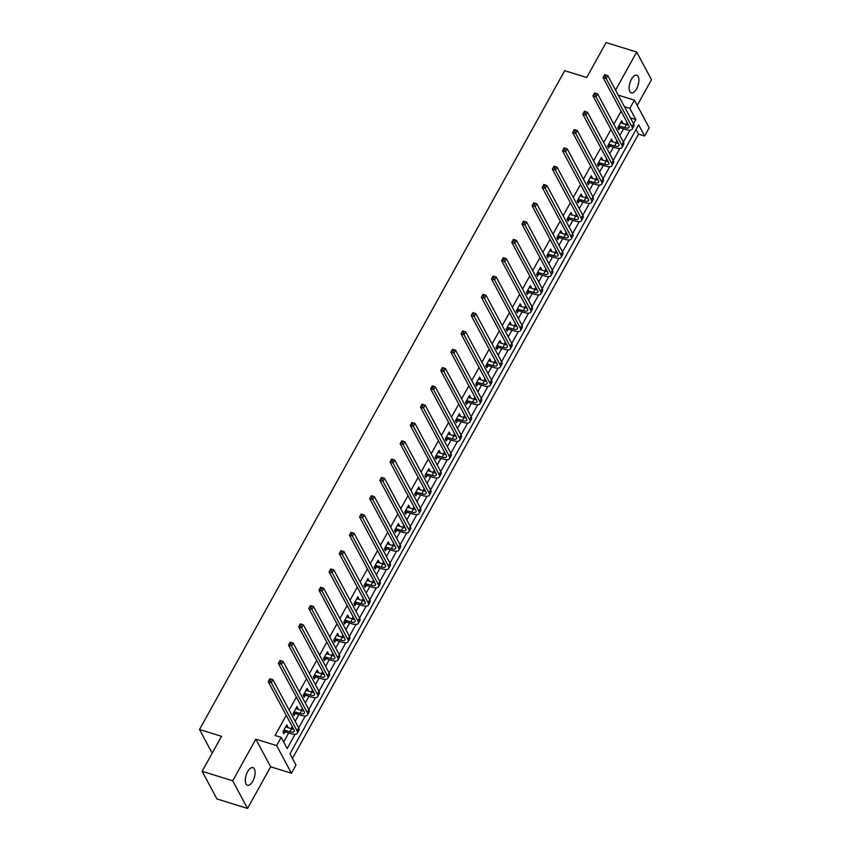 <?xml version="1.0" encoding="UTF-8"?>
<svg xmlns="http://www.w3.org/2000/svg" width="851" height="851" viewBox="0 0 851 851"><rect width="100%" height="100%" fill="white"/><g stroke="black" fill="none" stroke-linecap="round" stroke-linejoin="round"><path stroke-width="1.28" d="M252.779 781.218A9.233 4.244 107.2 0 0 252.949 767.613A9.233 4.244 107.2 0 0 247.662 771.644A9.233 4.244 107.2 0 0 247.481 785.25A9.233 4.244 107.2 0 0 252.779 781.218M636.569 88.844A9.233 4.244 107.2 0 0 636.739 75.239A9.233 4.244 107.2 0 0 631.453 79.271A9.233 4.244 107.2 0 0 631.272 92.876A9.233 4.244 107.2 0 0 636.569 88.844M624.411 106.683L629.846 108.364L634.399 100.152L649.196 127.81L644.643 136.022L638.644 124.81L289.978 753.816L295.978 765.028L291.425 773.24L276.628 745.582L281.181 737.37L287.181 748.582L295.116 734.275M270.629 766.794L255.832 739.136L232.738 780.793L202.155 771.304L216.941 798.961L247.535 808.45L270.629 766.794L291.425 773.24M637.218 105.428L651.483 79.696L636.697 52.039L615.571 90.153M292.457 758.443L638.527 134.128L644.643 136.022M232.738 780.793L247.535 808.45M202.155 771.304L221.537 736.328L199.517 729.498L564.702 70.686L586.722 77.515L606.103 42.55L636.697 52.039M199.517 729.498L212.186 753.199M638.527 134.128L636.048 129.501M621.092 111.226L613.869 124.257M610.944 129.533L603.721 142.564M600.795 147.84L593.572 160.871M590.647 166.147L583.424 179.178M580.499 184.454L573.276 197.485M570.351 202.761L563.128 215.792M560.203 221.069L552.98 234.099M550.065 239.376L542.842 252.407M539.917 257.683L532.694 270.714M529.769 275.99L522.546 289.021M519.621 294.297L512.398 307.328M509.472 312.604L502.25 325.635M499.324 330.911L492.101 343.942M489.176 349.208L481.953 362.239M479.028 367.515L471.805 380.546M468.88 385.822L461.657 398.853M458.732 404.129L451.509 417.16M448.583 422.436L441.361 435.467M438.435 440.744L431.212 453.774M428.287 459.051L421.064 472.082M418.139 477.358L410.916 490.389M407.991 495.665L400.768 508.696M397.842 513.972L390.62 527.003M387.694 532.279L380.471 545.31M377.546 550.586L370.323 563.617M367.398 568.893L360.175 581.924M357.26 587.201L350.027 600.232M347.112 605.508L339.889 618.539M336.964 623.815L329.741 636.846M326.816 642.122L319.593 655.153M316.668 660.429L309.445 673.46M306.52 678.736L299.297 691.767M296.371 697.043L289.149 710.074M286.223 715.351L275.064 735.477L281.181 737.37M283.66 741.998L288.691 732.924M291.053 728.658L292.223 726.563M295.148 721.286L298.839 714.617M301.201 710.351L302.371 708.255M305.296 702.979L308.987 696.309M311.349 692.044L312.519 689.948M315.444 684.672L319.136 678.002M321.497 673.737L322.667 671.641M325.582 666.365L329.284 659.695M331.645 655.43L332.805 653.334M335.73 648.058L339.432 641.388M341.794 637.122L342.953 635.027M345.878 629.751L349.58 623.081M351.942 618.815L353.101 616.72M356.026 611.443L359.728 604.774M362.09 600.508L363.249 598.413M366.175 593.136L369.877 586.467M372.238 582.201L373.398 580.105M376.323 574.829L380.025 568.16M382.386 563.894L383.546 561.798M386.471 556.522L390.173 549.852M392.534 545.587L393.694 543.491M396.619 538.215L400.321 531.545M402.683 527.28L403.842 525.184M406.767 519.908L410.469 513.238M412.831 508.972L413.99 506.877M416.916 501.601L420.617 494.931M422.979 490.665L424.138 488.57M427.064 483.294L430.766 476.624M433.127 472.358L434.287 470.263M437.212 464.986L440.914 458.317M443.275 454.051L444.435 451.955M447.36 446.679L451.051 440.01M453.423 435.744L454.583 433.648M457.508 428.372L461.199 421.702M463.572 417.437L464.731 415.341M467.656 410.065L471.348 403.395M473.72 399.14L474.879 397.034M477.805 391.758L481.496 385.088M483.868 380.833L485.027 378.727M487.953 373.461L491.644 366.781M494.005 362.526L495.176 360.42M498.101 355.154L501.792 348.474M504.154 344.219L505.324 342.123M508.249 336.847L511.94 330.167M514.302 325.912L515.472 323.816M518.397 318.54L522.088 311.86M524.45 307.605L525.62 305.509M528.535 300.233L532.237 293.552M534.598 289.297L535.758 287.202M538.683 281.926L542.385 275.256M544.746 270.99L545.906 268.895M548.831 263.619L552.533 256.949M554.895 252.683L556.054 250.588M558.979 245.311L562.681 238.642M565.043 234.376L566.202 232.28M569.128 227.004L572.829 220.335M575.191 216.069L576.35 213.973M579.276 208.697L582.978 202.027M585.339 197.762L586.499 195.666M589.424 190.39L593.126 183.72M595.487 179.455L596.647 177.359M599.572 172.083L603.274 165.413M605.635 161.147L606.795 159.052M609.72 153.776L613.422 147.106M615.784 142.84L616.943 140.745M619.868 135.469L623.57 128.799M625.932 124.533L627.091 122.438M622.283 123.406L622.687 122.682L621.687 120.81L617.783 127.852L618.783 129.714L619.836 127.81M612.135 141.713L612.539 140.979L611.539 139.117L607.635 146.159L608.635 148.021L609.688 146.117M601.987 160.02L602.391 159.286L601.391 157.424L597.487 164.466L598.487 166.328L599.54 164.424M591.839 178.316L592.243 177.593L591.243 175.731L587.339 182.774L588.339 184.635L589.392 182.731M581.69 196.624L582.095 195.9L581.095 194.039L577.191 201.081L578.191 202.942L579.244 201.038M571.542 214.931L571.946 214.207L570.947 212.346L567.043 219.388L568.043 221.249L569.096 219.345M561.394 233.238L561.798 232.514L560.798 230.653L556.894 237.695L557.894 239.556L558.947 237.652M551.246 251.545L551.65 250.822L550.65 248.96L546.746 256.002L547.746 257.864L548.799 255.96M541.098 269.852L541.502 269.129L540.502 267.267L536.598 274.309L537.598 276.171L538.651 274.267M530.95 288.159L531.354 287.436L530.354 285.574L526.45 292.606L527.45 294.478L528.503 292.574M520.801 306.466L521.206 305.743L520.206 303.881L516.302 310.913L517.302 312.785L518.365 310.881M510.653 324.774L511.057 324.05L510.057 322.189L506.154 329.22L507.153 331.092L508.217 329.188M500.516 343.081L500.909 342.357L499.909 340.485L496.005 347.527L497.005 349.399L498.069 347.495M490.367 361.388L490.761 360.664L489.761 358.792L485.857 365.834L486.857 367.706L487.921 365.802M480.219 379.695L480.613 378.972L479.613 377.099L475.709 384.141L476.709 386.014L477.773 384.109M470.071 398.002L470.465 397.279L469.465 395.407L465.571 402.449L466.571 404.321L467.625 402.417M459.923 416.309L460.317 415.586L459.317 413.714L455.423 420.756L456.423 422.628L457.476 420.724M449.775 434.616L450.179 433.893L449.179 432.021L445.275 439.063L446.275 440.935L447.328 439.031M439.627 452.923L440.031 452.2L439.031 450.328L435.127 457.37L436.127 459.242L437.18 457.338M429.478 471.231L429.883 470.507L428.883 468.635L424.979 475.677L425.979 477.549L427.032 475.645M419.33 489.538L419.734 488.814L418.735 486.942L414.831 493.984L415.831 495.856L416.884 493.952M409.182 507.845L409.586 507.122L408.586 505.249L404.682 512.291L405.682 514.164L406.735 512.259M399.034 526.152L399.438 525.429L398.438 523.556L394.534 530.598L395.534 532.471L396.587 530.567M388.886 544.459L389.29 543.736L388.29 541.864L384.386 548.906L385.386 550.778L386.439 548.874M378.738 562.766L379.142 562.043L378.142 560.171L374.238 567.213L375.238 569.085L376.291 567.181M368.589 581.073L368.994 580.35L367.994 578.478L364.09 585.52L365.09 587.392L366.143 585.488M358.441 599.381L358.845 598.657L357.845 596.785L353.942 603.827L354.941 605.699L355.995 603.795M348.293 617.688L348.697 616.964L347.697 615.092L343.793 622.134L344.793 624.006L345.846 622.102M338.145 635.995L338.549 635.272L337.549 633.399L333.645 640.441L334.645 642.314L335.698 640.409M327.997 654.302L328.401 653.579L327.401 651.706L323.497 658.748L324.497 660.621L325.55 658.717M317.849 672.609L318.253 671.886L317.253 670.014L313.349 677.056L314.349 678.928L315.413 677.013M307.7 690.916L308.105 690.193L307.105 688.321L303.201 695.363L304.201 697.235L305.264 695.32M297.563 709.223L297.956 708.5L296.956 706.628L293.052 713.67L294.052 715.542L295.116 713.627M287.415 727.531L287.808 726.807L286.808 724.935L282.904 731.977L283.904 733.839L284.968 731.934M255.832 739.136L276.628 745.582M618.241 95.142L634.399 100.152M633.538 123.746L635.846 119.576L629.846 108.364M298.669 727.871L305.264 715.968M308.817 709.564L315.413 697.66M304.264 693.459L310.179 695.118A7.212 2.649 -151 0 0 314.487 694.873A7.212 2.649 -151 0 0 314.296 693.278L288.521 645.101L290.148 642.175L293.212 643.122L318.987 691.299L325.561 679.353M329.103 672.95L335.709 661.046M339.251 654.642L345.857 642.739M349.399 636.335L356.005 624.432M359.548 618.028L366.153 606.125M354.995 601.923L360.92 603.582A7.212 2.649 -151 0 0 365.228 603.338A7.212 2.649 -151 0 0 365.036 601.742L339.262 553.565L340.889 550.64L343.953 551.586L369.717 599.764L376.302 587.818M379.844 581.414L386.45 569.51M389.992 563.107L396.587 551.203M400.14 544.8L406.735 532.896M410.288 526.492L416.884 514.589M405.736 510.387L411.65 512.047A7.212 2.649 -151 0 0 415.958 511.813A7.212 2.649 -151 0 0 415.777 510.206L390.003 462.04L391.63 459.104L394.683 460.051L420.458 508.228L427.032 496.282M430.585 489.878L437.18 477.975M440.733 471.571L447.328 459.668M450.881 453.264L457.476 441.361M461.029 434.957L467.625 423.053M456.476 418.852L462.391 420.511A7.212 2.649 -151 0 0 466.699 420.277A7.212 2.649 -151 0 0 466.508 418.681L440.744 370.504L442.371 367.568L445.424 368.515L471.199 416.692L477.773 404.746M481.326 398.342L487.921 386.439M491.474 380.035L498.069 368.132M501.622 361.728L508.217 349.825M511.77 343.421L518.365 331.518M507.217 327.316L513.132 328.986A7.212 2.649 -151 0 0 517.44 328.741A7.212 2.649 -151 0 0 517.248 327.146L491.474 278.968L493.101 276.032L496.165 276.979L521.94 325.156L528.514 313.211M532.056 306.807L538.662 294.903M542.204 288.5L548.81 276.596M552.352 270.192L558.958 258.289M562.5 251.885L569.106 239.982M557.948 235.791L563.873 237.45A7.212 2.649 -151 0 0 568.181 237.206A7.212 2.649 -151 0 0 567.989 235.61L542.215 187.433L543.842 184.497L546.906 185.444L572.67 233.621L579.254 221.675M582.797 215.282L589.403 203.368M592.945 196.975L599.54 185.061M603.093 178.667L609.688 166.764M613.241 160.36L619.836 148.457M608.688 144.255L614.603 145.915A7.212 2.649 -151 0 0 618.911 145.67A7.212 2.649 -151 0 0 618.73 144.074L592.956 95.897L594.583 92.961L597.636 93.918L623.411 142.085L629.985 130.15M630.41 117.895L635.846 119.576M620.943 122.14L622.687 122.682M610.795 140.447L612.539 140.979M600.646 158.754L602.391 159.286M590.509 177.061L592.243 177.593M580.361 195.368L582.095 195.9M570.213 213.675L571.946 214.207M560.064 231.983L561.798 232.514M549.916 250.29L551.65 250.822M539.768 268.597L541.502 269.129M529.62 286.904L531.354 287.436M519.472 305.211L521.206 305.743M509.324 323.518L511.057 324.05M499.175 341.825L500.909 342.357M489.027 360.122L490.761 360.664M478.879 378.429L480.613 378.972M468.731 396.736L470.465 397.279M458.583 415.043L460.317 415.586M448.434 433.35L450.179 433.893M438.286 451.658L440.031 452.2M428.138 469.965L429.883 470.507M417.99 488.272L419.734 488.814M407.842 506.579L409.586 507.122M397.694 524.886L399.438 525.429M387.556 543.193L389.29 543.736M377.408 561.5L379.142 562.043M367.26 579.808L368.994 580.35M357.112 598.115L358.845 598.657M346.963 616.422L348.697 616.964M336.815 634.729L338.549 635.272M326.667 653.036L328.401 653.579M316.519 671.343L318.253 671.886M306.371 689.65L308.105 690.193M296.222 707.958L297.956 708.5M286.074 726.265L287.808 726.807M618.837 125.948L624.751 127.607A7.212 2.649 -151 0 0 629.059 127.363A7.212 2.649 -151 0 0 628.878 125.767L603.104 77.59L604.731 74.654L607.784 75.611L633.559 123.778A10.818 3.968 29 0 1 633.846 126.182L632.219 129.118A10.818 3.968 29 0 1 625.751 129.48L620.305 127.788L617.826 127.937M620.624 122.714L626.379 124.671A7.212 2.649 -151 0 0 628.527 125.108M605.859 75.228L604.635 74.856L603.987 76.026L605.21 76.409L605.859 75.228L607.784 75.611L606.157 78.537L631.931 126.714A10.818 3.968 29 0 1 632.219 129.118M605.21 76.409L606.157 78.537L603.104 77.59L603.987 76.026M619.305 125.916L620.305 127.788M610.475 141.021L616.23 142.979A7.212 2.649 -151 0 0 618.379 143.415M595.711 93.536L594.487 93.163L593.838 94.333L595.062 94.716L595.711 93.536L597.636 93.918L596.008 96.844L621.783 145.021A10.818 3.968 29 0 1 622.07 147.425A10.818 3.968 29 0 1 615.603 147.787L610.156 146.095L607.678 146.244M621.783 145.021L623.411 142.085A10.818 3.968 29 0 1 623.698 144.489L622.07 147.425M595.062 94.716L596.008 96.844L592.956 95.897L593.838 94.333M609.156 144.223L610.156 146.095M598.54 162.562L604.465 164.222A7.212 2.649 -151 0 0 608.763 163.977A7.212 2.649 -151 0 0 608.582 162.381L582.807 114.204L584.435 111.268L587.488 112.226L613.263 160.392A10.818 3.968 29 0 1 613.55 162.796L611.922 165.732A10.818 3.968 29 0 1 605.465 166.094L600.008 164.403L597.53 164.551M600.338 159.328L606.082 161.286A7.212 2.649 -151 0 0 608.231 161.722M585.562 111.843L584.339 111.47L583.69 112.64L584.914 113.023L585.562 111.843L587.488 112.226L585.871 115.151L611.635 163.328A10.818 3.968 29 0 1 611.922 165.732M584.914 113.023L585.871 115.151L582.807 114.204L583.69 112.64M599.008 162.53L600.008 164.403M588.392 180.869L594.317 182.529A7.212 2.649 -151 0 0 598.625 182.284A7.212 2.649 -151 0 0 598.434 180.689L572.659 132.511L574.287 129.575L577.34 130.533L603.114 178.699A10.818 3.968 29 0 1 603.402 181.103L601.774 184.029A10.818 3.968 29 0 1 595.317 184.401L589.86 182.699L587.392 182.859M590.19 177.636L595.934 179.593A7.212 2.649 -151 0 0 598.083 180.029M575.414 130.15L574.191 129.778L573.542 130.948L574.765 131.331L575.414 130.15L577.34 130.533L575.723 133.458L601.487 181.635A10.818 3.968 29 0 1 601.774 184.029M574.765 131.331L575.723 133.458L572.659 132.511L573.542 130.948M588.86 180.838L589.86 182.699M578.244 199.177L584.169 200.836A7.212 2.649 -151 0 0 588.477 200.591A7.212 2.649 -151 0 0 588.286 198.996L562.511 150.818L564.139 147.883L567.202 148.84L592.966 197.006A10.818 3.968 29 0 1 593.253 199.411L591.626 202.336A10.818 3.968 29 0 1 585.169 202.698L579.712 201.006L577.244 201.166M580.042 195.943L585.796 197.9A7.212 2.649 -151 0 0 587.935 198.336M565.277 148.457L564.053 148.074L563.394 149.255L564.617 149.627L565.277 148.457L567.202 148.84L565.575 151.765L591.339 199.942A10.818 3.968 29 0 1 591.626 202.336M564.617 149.627L565.575 151.765L562.511 150.818L563.394 149.255M578.712 199.145L579.712 201.006M568.096 217.484L574.021 219.143A7.212 2.649 -151 0 0 578.329 218.898A7.212 2.649 -151 0 0 578.137 217.303L552.363 169.126L553.99 166.19L557.054 167.147L582.818 215.314A10.818 3.968 29 0 1 583.105 217.718L581.478 220.643A10.818 3.968 29 0 1 575.021 221.005L569.564 219.313L567.096 219.473M569.893 214.25L575.648 216.207A7.212 2.649 -151 0 0 577.786 216.643M555.129 166.764L553.905 166.381L553.246 167.562L554.469 167.934L555.129 166.764L557.054 167.147L555.426 170.072L581.19 218.25A10.818 3.968 29 0 1 581.478 220.643M554.469 167.934L555.426 170.072L552.363 169.126L553.246 167.562M568.564 217.452L569.564 219.313M559.745 232.557L565.5 234.514A7.212 2.649 -151 0 0 567.638 234.95M544.98 185.071L543.757 184.688L543.098 185.869L544.321 186.241L544.98 185.071L546.906 185.444L545.278 188.379L571.042 236.557A10.818 3.968 29 0 1 571.329 238.95A10.818 3.968 29 0 1 564.873 239.312L559.415 237.62L556.948 237.78M571.042 236.557L572.67 233.621A10.818 3.968 29 0 1 572.957 236.025L571.329 238.95M544.321 186.241L545.278 188.379L542.215 187.433L543.098 185.869M558.416 235.759L559.415 237.62M547.799 254.087L553.724 255.757A7.212 2.649 -151 0 0 558.033 255.513A7.212 2.649 -151 0 0 557.841 253.917L532.066 205.74L533.694 202.804L536.758 203.751L562.522 251.928A10.818 3.968 29 0 1 562.809 254.332L561.181 257.257A10.818 3.968 29 0 1 554.724 257.619L549.267 255.928L546.799 256.087M549.597 250.864L555.352 252.821A7.212 2.649 -151 0 0 557.49 253.258M534.832 203.378L533.609 202.995L532.96 204.176L534.183 204.548L534.832 203.378L536.758 203.751L535.13 206.687L560.894 254.864A10.818 3.968 29 0 1 561.181 257.257M534.183 204.548L535.13 206.687L532.066 205.74L532.96 204.176M548.267 254.066L549.267 255.928M537.651 272.394L543.576 274.065A7.212 2.649 -151 0 0 547.884 273.82A7.212 2.649 -151 0 0 547.693 272.224L521.918 224.047L523.546 221.111L526.609 222.058L552.373 270.235A10.818 3.968 29 0 1 552.661 272.639L551.033 275.564A10.818 3.968 29 0 1 544.576 275.926L539.119 274.235L536.651 274.394M539.449 269.171L545.204 271.129A7.212 2.649 -151 0 0 547.342 271.565M524.684 221.685L523.461 221.303L522.812 222.483L524.035 222.856L524.684 221.685L526.609 222.058L524.982 224.994L550.757 273.171A10.818 3.968 29 0 1 551.033 275.564M524.035 222.856L524.982 224.994L521.918 224.047L522.812 222.483M538.119 272.373L539.119 274.235M527.503 290.702L533.428 292.372A7.212 2.649 -151 0 0 537.736 292.127A7.212 2.649 -151 0 0 537.545 290.531L511.77 242.354L513.398 239.418L516.461 240.365L542.225 288.542A10.818 3.968 29 0 1 542.512 290.946L540.885 293.872A10.818 3.968 29 0 1 534.428 294.233L528.971 292.542L526.503 292.701M529.301 287.478L535.056 289.436A7.212 2.649 -151 0 0 537.194 289.872M514.536 239.993L513.313 239.61L512.664 240.79L513.887 241.163L514.536 239.993L516.461 240.365L514.834 243.301L540.608 291.478A10.818 3.968 29 0 1 540.885 293.872M513.887 241.163L514.834 243.301L511.77 242.354L512.664 240.79M527.971 290.68L528.971 292.542M517.365 309.009L523.28 310.679A7.212 2.649 -151 0 0 527.588 310.434A7.212 2.649 -151 0 0 527.397 308.839L501.622 260.661L503.249 257.725L506.313 258.672L532.077 306.849A10.818 3.968 29 0 1 532.364 309.243L530.737 312.179A10.818 3.968 29 0 1 524.28 312.54L518.823 310.849L516.355 311.009M519.153 305.786L524.907 307.743A7.212 2.649 -151 0 0 527.046 308.179M504.388 258.3L503.164 257.917L502.515 259.098L503.739 259.47L504.388 258.3L506.313 258.672L504.686 261.608L530.46 309.785A10.818 3.968 29 0 1 530.737 312.179M503.739 259.47L504.686 261.608L501.622 260.661L502.515 259.098M517.823 308.987L518.823 310.849M509.004 324.093L514.759 326.05A7.212 2.649 -151 0 0 516.897 326.486M494.24 276.607L493.016 276.224L492.367 277.405L493.591 277.777L494.24 276.607L496.165 276.979L494.537 279.915L520.312 328.092A10.818 3.968 29 0 1 520.589 330.486A10.818 3.968 29 0 1 514.132 330.848L508.675 329.156L506.207 329.316M520.312 328.092L521.94 325.156A10.818 3.968 29 0 1 522.216 327.55L520.589 330.486M493.591 277.777L494.537 279.915L491.474 278.968L492.367 277.405M507.675 327.295L508.675 329.156M497.069 345.623L502.984 347.293A7.212 2.649 -151 0 0 507.292 347.048A7.212 2.649 -151 0 0 507.1 345.453L481.336 297.276L482.953 294.34L486.017 295.286L511.791 343.464A10.818 3.968 29 0 1 512.068 345.857L510.44 348.793A10.818 3.968 29 0 1 503.983 349.155L498.526 347.463L496.059 347.623M498.856 342.4L504.611 344.357A7.212 2.649 -151 0 0 506.749 344.793M484.091 294.914L482.868 294.531L482.219 295.712L483.442 296.084L484.091 294.914L486.017 295.286L484.389 298.222L510.164 346.4A10.818 3.968 29 0 1 510.44 348.793M483.442 296.084L484.389 298.222L481.336 297.276L482.219 295.712M497.527 345.602L498.526 347.463M486.921 363.93L492.835 365.6A7.212 2.649 -151 0 0 497.144 365.356A7.212 2.649 -151 0 0 496.952 363.76L471.188 315.583L472.805 312.647L475.869 313.594L501.643 361.771A10.818 3.968 29 0 1 501.92 364.164L500.292 367.1A10.818 3.968 29 0 1 493.835 367.462L488.389 365.77L485.91 365.93M488.708 360.707L494.463 362.664A7.212 2.649 -151 0 0 496.601 363.1M473.943 313.221L472.72 312.838L472.071 314.019L473.294 314.391L473.943 313.221L475.869 313.594L474.241 316.529L500.016 364.707A10.818 3.968 29 0 1 500.292 367.1M473.294 314.391L474.241 316.529L471.188 315.583L472.071 314.019M487.389 363.909L488.389 365.77M476.773 382.237L482.687 383.907A7.212 2.649 -151 0 0 486.995 383.663A7.212 2.649 -151 0 0 486.804 382.067L461.04 333.89L462.657 330.954L465.72 331.901L491.495 380.078A10.818 3.968 29 0 1 491.772 382.471L490.155 385.407A10.818 3.968 29 0 1 483.687 385.769L478.241 384.078L475.762 384.237M478.56 379.014L484.315 380.971A7.212 2.649 -151 0 0 486.453 381.408M463.795 331.528L462.572 331.145L461.923 332.326L463.146 332.698L463.795 331.528L465.72 331.901L464.093 334.837L489.868 383.014A10.818 3.968 29 0 1 490.155 385.407M463.146 332.698L464.093 334.837L461.04 333.89L461.923 332.326M477.241 382.205L478.241 384.078M466.625 400.544L472.539 402.204A7.212 2.649 -151 0 0 476.847 401.97A7.212 2.649 -151 0 0 476.656 400.374L450.892 352.197L452.519 349.261L455.572 350.208L481.347 398.385A10.818 3.968 29 0 1 481.623 400.778L480.007 403.714A10.818 3.968 29 0 1 473.539 404.076L468.093 402.385L465.614 402.544M468.412 397.311L474.167 399.279A7.212 2.649 -151 0 0 476.305 399.715M453.647 349.835L452.424 349.453L451.775 350.623L452.998 351.006L453.647 349.835L455.572 350.208L453.945 353.144L479.719 401.321A10.818 3.968 29 0 1 480.007 403.714M452.998 351.006L453.945 353.144L450.892 352.197L451.775 350.623M467.093 400.513L468.093 402.385M458.264 415.618L464.018 417.586A7.212 2.649 -151 0 0 466.157 418.022M443.499 368.143L442.275 367.76L441.626 368.93L442.85 369.313L443.499 368.143L445.424 368.515L443.796 371.451L469.571 419.628A10.818 3.968 29 0 1 469.858 422.022A10.818 3.968 29 0 1 463.391 422.383L457.944 420.692L455.466 420.851M469.571 419.628L471.199 416.692A10.818 3.968 29 0 1 471.486 419.086L469.858 422.022M442.85 369.313L443.796 371.451L440.744 370.504L441.626 368.93M456.944 418.82L457.944 420.692M446.328 437.159L452.243 438.818A7.212 2.649 -151 0 0 456.551 438.584A7.212 2.649 -151 0 0 456.359 436.988L430.595 388.811L432.223 385.875L435.276 386.822L461.051 434.999A10.818 3.968 29 0 1 461.338 437.393L459.71 440.329A10.818 3.968 29 0 1 453.243 440.69L447.796 438.999L445.318 439.159M448.115 433.925L453.87 435.893A7.212 2.649 -151 0 0 456.008 436.329M433.35 386.45L432.127 386.067L431.478 387.237L432.702 387.62L433.35 386.45L435.276 386.822L433.648 389.758L459.423 437.935A10.818 3.968 29 0 1 459.71 440.329M432.702 387.62L433.648 389.758L430.595 388.811L431.478 387.237M446.796 437.127L447.796 438.999M436.18 455.466L442.095 457.125A7.212 2.649 -151 0 0 446.403 456.891A7.212 2.649 -151 0 0 446.211 455.296L420.447 407.118L422.075 404.182L425.128 405.129L450.902 453.306A10.818 3.968 29 0 1 451.19 455.7L449.562 458.636A10.818 3.968 29 0 1 443.094 458.997L437.648 457.306L435.169 457.466M437.967 452.232L443.722 454.2A7.212 2.649 -151 0 0 445.86 454.636M423.202 404.757L421.979 404.374L421.33 405.544L422.553 405.927L423.202 404.757L425.128 405.129L423.5 408.065L449.275 456.242A10.818 3.968 29 0 1 449.562 458.636M422.553 405.927L423.5 408.065L420.447 407.118L421.33 405.544M436.648 455.434L437.648 457.306M426.032 473.773L431.946 475.432A7.212 2.649 -151 0 0 436.255 475.198A7.212 2.649 -151 0 0 436.074 473.592L410.299 425.426L411.927 422.49L414.98 423.436L440.754 471.614A10.818 3.968 29 0 1 441.041 474.007L439.414 476.943A10.818 3.968 29 0 1 432.946 477.305L427.5 475.613L425.021 475.773M427.819 470.539L433.574 472.507A7.212 2.649 -151 0 0 435.723 472.943M413.054 423.064L411.831 422.681L411.182 423.851L412.405 424.234L413.054 423.064L414.98 423.436L413.352 426.372L439.127 474.55A10.818 3.968 29 0 1 439.414 476.943M412.405 424.234L413.352 426.372L410.299 425.426L411.182 423.851M426.5 473.741L427.5 475.613M415.884 492.08L421.798 493.74A7.212 2.649 -151 0 0 426.106 493.506A7.212 2.649 -151 0 0 425.925 491.899L400.151 443.733L401.778 440.797L404.831 441.743L430.606 489.921A10.818 3.968 29 0 1 430.893 492.314L429.266 495.25A10.818 3.968 29 0 1 422.798 495.612L417.352 493.92L414.873 494.08M417.671 488.846L423.426 490.814A7.212 2.649 -151 0 0 425.574 491.25M402.906 441.371L401.683 440.988L401.034 442.158L402.257 442.541L402.906 441.371L404.831 441.743L403.204 444.679L428.978 492.857A10.818 3.968 29 0 1 429.266 495.25M402.257 442.541L403.204 444.679L400.151 443.733L401.034 442.158M416.352 492.048L417.352 493.92M407.523 507.153L413.278 509.121A7.212 2.649 -151 0 0 415.426 509.558M392.758 459.678L391.534 459.295L390.886 460.465L392.109 460.848L392.758 459.678L394.683 460.051L393.056 462.987L418.83 511.164A10.818 3.968 29 0 1 419.118 513.557A10.818 3.968 29 0 1 412.65 513.919L407.204 512.228L404.725 512.387M418.83 511.164L420.458 508.228A10.818 3.968 29 0 1 420.745 510.621L419.118 513.557M392.109 460.848L393.056 462.987L390.003 462.04L390.886 460.465M406.204 510.355L407.204 512.228M395.587 528.694L401.512 530.354A7.212 2.649 -151 0 0 405.81 530.12A7.212 2.649 -151 0 0 405.629 528.514L379.854 480.347L381.482 477.411L384.535 478.358L410.31 526.535A10.818 3.968 29 0 1 410.597 528.928L408.969 531.864A10.818 3.968 29 0 1 402.512 532.226L397.055 530.535L394.577 530.694M397.385 525.461L403.129 527.418A7.212 2.649 -151 0 0 405.278 527.865M382.61 477.985L381.386 477.602L380.737 478.773L381.961 479.156L382.61 477.985L384.535 478.358L382.918 481.294L408.682 529.471A10.818 3.968 29 0 1 408.969 531.864M381.961 479.156L382.918 481.294L379.854 480.347L380.737 478.773M396.055 528.662L397.055 530.535M385.439 547.002L391.364 548.661A7.212 2.649 -151 0 0 395.672 548.427A7.212 2.649 -151 0 0 395.481 546.821L369.706 498.654L371.334 495.718L374.387 496.665L400.161 544.842A10.818 3.968 29 0 1 400.449 547.236L398.821 550.172A10.818 3.968 29 0 1 392.364 550.533L386.907 548.842L384.439 549.001M387.237 543.768L392.981 545.725A7.212 2.649 -151 0 0 395.13 546.172M372.461 496.293L371.238 495.91L370.589 497.08L371.813 497.463L372.461 496.293L374.387 496.665L372.77 499.601L398.534 547.778A10.818 3.968 29 0 1 398.821 550.172M371.813 497.463L372.77 499.601L369.706 498.654L370.589 497.08M385.907 546.97L386.907 548.842M375.291 565.309L381.216 566.968A7.212 2.649 -151 0 0 385.524 566.734A7.212 2.649 -151 0 0 385.333 565.128L359.558 516.961L361.186 514.025L364.249 514.972L390.013 563.149A10.818 3.968 29 0 1 390.301 565.543L388.673 568.479A10.818 3.968 29 0 1 382.216 568.84L376.759 567.149L374.291 567.309M377.089 562.075L382.844 564.032A7.212 2.649 -151 0 0 384.982 564.479M362.324 514.6L361.101 514.217L360.441 515.387L361.664 515.77L362.324 514.6L364.249 514.972L362.622 517.908L388.386 566.085A10.818 3.968 29 0 1 388.673 568.479M361.664 515.77L362.622 517.908L359.558 516.961L360.441 515.387M375.759 565.277L376.759 567.149M365.143 583.616L371.068 585.275A7.212 2.649 -151 0 0 375.376 585.041A7.212 2.649 -151 0 0 375.185 583.435L349.41 535.268L351.037 532.332L354.101 533.279L379.865 581.456A10.818 3.968 29 0 1 380.152 583.85L378.525 586.786A10.818 3.968 29 0 1 372.068 587.147L366.611 585.456L364.143 585.616M366.941 580.382L372.695 582.339A7.212 2.649 -151 0 0 374.834 582.786M352.176 532.907L350.952 532.524L350.293 533.694L351.516 534.077L352.176 532.907L354.101 533.279L352.474 536.215L378.238 584.392A10.818 3.968 29 0 1 378.525 586.786M351.516 534.077L352.474 536.215L349.41 535.268L350.293 533.694M365.611 583.584L366.611 585.456M356.792 598.689L362.547 600.646A7.212 2.649 -151 0 0 364.685 601.093M342.028 551.214L340.804 550.831L340.145 552.001L341.368 552.384L342.028 551.214L343.953 551.586L342.325 554.522L368.089 602.689A10.818 3.968 29 0 1 368.377 605.093A10.818 3.968 29 0 1 361.92 605.455L356.463 603.763L353.995 603.923M368.089 602.689L369.717 599.764A10.818 3.968 29 0 1 370.004 602.157L368.377 605.093M341.368 552.384L342.325 554.522L339.262 553.565L340.145 552.001M355.463 601.891L356.463 603.763M344.846 620.23L350.772 621.89A7.212 2.649 -151 0 0 355.08 621.645A7.212 2.649 -151 0 0 354.888 620.049L329.114 571.872L330.741 568.947L333.805 569.893L359.569 618.071A10.818 3.968 29 0 1 359.856 620.464L358.228 623.4A10.818 3.968 29 0 1 351.771 623.762L346.314 622.07L343.847 622.23M346.644 616.996L352.399 618.954A7.212 2.649 -151 0 0 354.537 619.4M331.879 569.51L330.656 569.138L330.007 570.308L331.23 570.691L331.879 569.51L333.805 569.893L332.177 572.829L357.941 620.996A10.818 3.968 29 0 1 358.228 623.4M331.23 570.691L332.177 572.829L329.114 571.872L330.007 570.308M345.315 620.198L346.314 622.07M334.698 638.537L340.623 640.197A7.212 2.649 -151 0 0 344.932 639.952A7.212 2.649 -151 0 0 344.74 638.356L318.965 590.179L320.593 587.254L323.657 588.201L349.421 636.378A10.818 3.968 29 0 1 349.708 638.771L348.08 641.707A10.818 3.968 29 0 1 341.623 642.069L336.166 640.377L333.698 640.537M336.496 635.303L342.251 637.261A7.212 2.649 -151 0 0 344.389 637.707M321.731 587.818L320.508 587.445L319.859 588.615L321.082 588.998L321.731 587.818L323.657 588.201L322.029 591.137L347.804 639.303A10.818 3.968 29 0 1 348.08 641.707M321.082 588.998L322.029 591.137L318.965 590.179L319.859 588.615M335.166 638.505L336.166 640.377M324.55 656.844L330.475 658.504A7.212 2.649 -151 0 0 334.783 658.259A7.212 2.649 -151 0 0 334.592 656.664L308.817 608.486L310.445 605.561L313.508 606.508L339.272 654.685A10.818 3.968 29 0 1 339.56 657.078L337.932 660.014A10.818 3.968 29 0 1 331.475 660.376L326.018 658.685L323.55 658.844M326.348 653.611L332.103 655.568A7.212 2.649 -151 0 0 334.241 656.015M311.583 606.125L310.36 605.752L309.711 606.923L310.934 607.306L311.583 606.125L313.508 606.508L311.881 609.444L337.656 657.61A10.818 3.968 29 0 1 337.932 660.014M310.934 607.306L311.881 609.444L308.817 608.486L309.711 606.923M325.018 656.812L326.018 658.685M314.413 675.151L320.327 676.811A7.212 2.649 -151 0 0 324.635 676.566A7.212 2.649 -151 0 0 324.444 674.971L298.669 626.793L300.297 623.868L303.36 624.815L329.124 672.992A10.818 3.968 29 0 1 329.411 675.386L327.784 678.321A10.818 3.968 29 0 1 321.327 678.683L315.87 676.992L313.402 677.141M316.2 671.918L321.955 673.875A7.212 2.649 -151 0 0 324.093 674.311M301.435 624.432L300.212 624.06L299.563 625.23L300.786 625.613L301.435 624.432L303.36 624.815L301.733 627.751L327.507 675.917A10.818 3.968 29 0 1 327.784 678.321M300.786 625.613L301.733 627.751L298.669 626.793L299.563 625.23M314.87 675.12L315.87 676.992M306.052 690.225L311.806 692.182A7.212 2.649 -151 0 0 313.945 692.618M291.287 642.739L290.063 642.367L289.414 643.537L290.638 643.92L291.287 642.739L293.212 643.122L291.585 646.058L317.359 694.225A10.818 3.968 29 0 1 317.636 696.629A10.818 3.968 29 0 1 311.179 696.99L305.722 695.299L303.254 695.448M317.359 694.225L318.987 691.299A10.818 3.968 29 0 1 319.263 693.693L317.636 696.629M290.638 643.92L291.585 646.058L288.521 645.101L289.414 643.537M304.722 693.427L305.722 695.299M294.116 711.766L300.031 713.425A7.212 2.649 -151 0 0 304.339 713.181A7.212 2.649 -151 0 0 304.147 711.585L278.383 663.408L280 660.482L283.064 661.429L308.839 709.606A10.818 3.968 29 0 1 309.115 712L307.488 714.936A10.818 3.968 29 0 1 301.031 715.297L295.574 713.606L293.106 713.755M295.903 708.532L301.658 710.489A7.212 2.649 -151 0 0 303.796 710.925M281.138 661.046L279.915 660.674L279.266 661.844L280.49 662.227L281.138 661.046L283.064 661.429L281.436 664.365L307.211 712.532A10.818 3.968 29 0 1 307.488 714.936M280.49 662.227L281.436 664.365L278.383 663.408L279.266 661.844M294.574 711.734L295.574 713.606M283.968 730.073L289.883 731.732A7.212 2.649 -151 0 0 294.191 731.488A7.212 2.649 -151 0 0 293.999 729.892L268.235 681.715L269.852 678.779L272.916 679.736L298.69 727.903A10.818 3.968 29 0 1 298.967 730.307L297.339 733.243A10.818 3.968 29 0 1 290.882 733.605L285.436 731.913L282.957 732.062M285.755 726.839L291.51 728.796A7.212 2.649 -151 0 0 293.648 729.233M270.99 679.353L269.767 678.981L269.118 680.151L270.341 680.534L270.99 679.353L272.916 679.736L271.288 682.662L297.063 730.839A10.818 3.968 29 0 1 297.339 733.243M270.341 680.534L271.288 682.662L268.235 681.715L269.118 680.151M284.436 730.041L285.436 731.913M626.379 124.671L624.751 127.607M633.559 123.778L631.931 126.714M616.23 142.979L614.603 145.915M606.082 161.286L604.465 164.222M613.263 160.392L611.635 163.328M595.934 179.593L594.317 182.529M603.114 178.699L601.487 181.635M585.796 197.9L584.169 200.836M592.966 197.006L591.339 199.942M575.648 216.207L574.021 219.143M582.818 215.314L581.19 218.25M565.5 234.514L563.873 237.45M555.352 252.821L553.724 255.757M562.522 251.928L560.894 254.864M545.204 271.129L543.576 274.065M552.373 270.235L550.757 273.171M535.056 289.436L533.428 292.372M542.225 288.542L540.608 291.478M524.907 307.743L523.28 310.679M532.077 306.849L530.46 309.785M514.759 326.05L513.132 328.986M504.611 344.357L502.984 347.293M511.791 343.464L510.164 346.4M494.463 362.664L492.835 365.6M501.643 361.771L500.016 364.707M484.315 380.971L482.687 383.907M491.495 380.078L489.868 383.014M474.167 399.279L472.539 402.204M481.347 398.385L479.719 401.321M464.018 417.586L462.391 420.511M453.87 435.893L452.243 438.818M461.051 434.999L459.423 437.935M443.722 454.2L442.095 457.125M450.902 453.306L449.275 456.242M433.574 472.507L431.946 475.432M440.754 471.614L439.127 474.55M423.426 490.814L421.798 493.74M430.606 489.921L428.978 492.857M413.278 509.121L411.65 512.047M403.129 527.418L401.512 530.354M410.31 526.535L408.682 529.471M392.981 545.725L391.364 548.661M400.161 544.842L398.534 547.778M382.844 564.032L381.216 566.968M390.013 563.149L388.386 566.085M372.695 582.339L371.068 585.275M379.865 581.456L378.238 584.392M362.547 600.646L360.92 603.582M352.399 618.954L350.772 621.89M359.569 618.071L357.941 620.996M342.251 637.261L340.623 640.197M349.421 636.378L347.804 639.303M332.103 655.568L330.475 658.504M339.272 654.685L337.656 657.61M321.955 673.875L320.327 676.811M329.124 672.992L327.507 675.917M311.806 692.182L310.179 695.118M301.658 710.489L300.031 713.425M308.839 709.606L307.211 712.532M291.51 728.796L289.883 731.732M298.69 727.903L297.063 730.839"/></g></svg>
